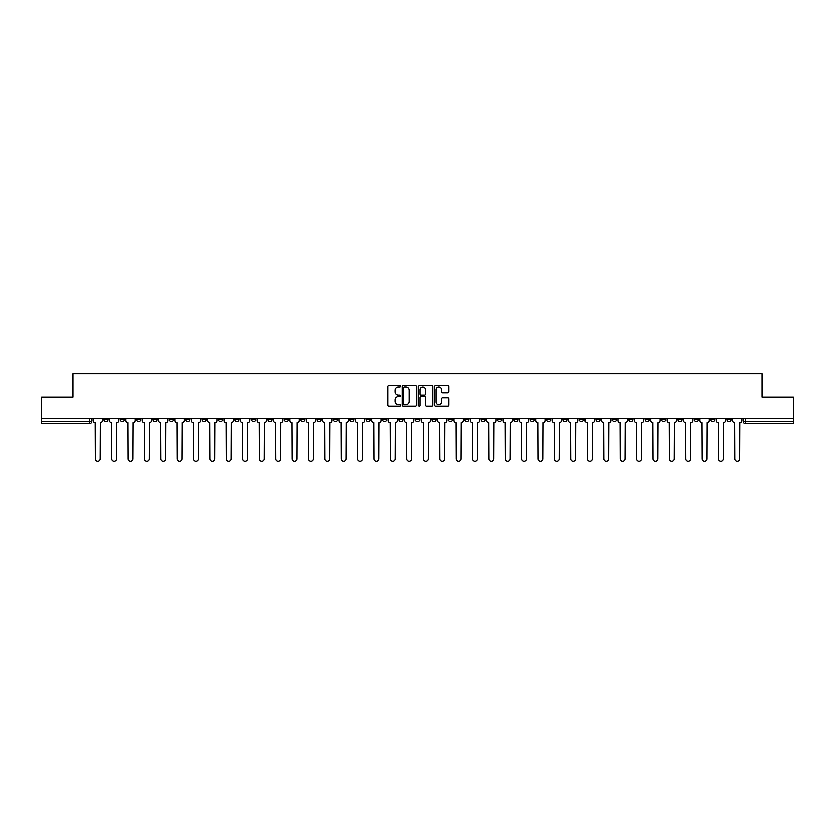 <?xml version="1.0" encoding="UTF-8"?>
<svg xmlns="http://www.w3.org/2000/svg" width="835" height="835" viewBox="0 0 835 835"><rect width="100%" height="100%" fill="white"/><g stroke="black" fill="none" stroke-linecap="round" stroke-linejoin="round"><path stroke-width="1.25" d="M400.675 386.396A0.72 0.72 0 0 0 399.955 385.676L388.985 385.676A1.033 1.033 0 0 0 387.951 386.699L387.951 405.288A1.033 1.033 0 0 0 388.985 406.321L399.955 406.321A0.72 0.72 0 0 0 400.675 405.591A0.72 0.72 0 0 0 399.955 404.871L398.535 404.871A3.298 3.298 0 0 1 395.226 401.572L395.226 400.017A3.298 3.298 0 0 1 398.535 396.719L399.955 396.719A0.72 0.72 0 0 0 400.675 395.999A0.72 0.72 0 0 0 399.955 395.268L398.535 395.268A3.298 3.298 0 0 1 395.226 391.97L395.226 390.415A3.298 3.298 0 0 1 398.535 387.116L399.955 387.116A0.72 0.72 0 0 0 400.675 386.396M645.079 418.178L645.079 419.337L649.286 419.337A2.108 2.108 0 0 1 647.177 421.445A2.108 2.108 0 0 1 645.079 419.337L645.079 418.178M546.643 418.178L546.643 419.337L550.849 419.337A2.108 2.108 0 0 1 548.741 421.445A2.108 2.108 0 0 1 546.643 419.337L546.643 418.178M530.235 418.178L530.235 419.337L534.442 419.337A2.108 2.108 0 0 1 532.344 421.445A2.108 2.108 0 0 1 530.235 419.337L530.235 418.178M431.799 418.178L431.799 419.337L436.006 419.337A2.108 2.108 0 0 1 433.908 421.445A2.108 2.108 0 0 1 431.799 419.337L431.799 418.178M415.392 418.178L415.392 419.337L419.608 419.337A2.108 2.108 0 0 1 417.5 421.445A2.108 2.108 0 0 1 415.392 419.337L415.392 418.178M398.994 418.178L398.994 419.337L403.201 419.337A2.108 2.108 0 0 1 401.092 421.445A2.108 2.108 0 0 1 398.994 419.337L398.994 418.178M366.179 418.178L366.179 419.337L370.385 419.337A2.108 2.108 0 0 1 368.287 421.445A2.108 2.108 0 0 1 366.179 419.337L366.179 418.178M333.374 419.337L333.374 418.178L333.374 419.337A2.108 2.108 0 0 0 335.472 421.445A2.108 2.108 0 0 1 333.374 419.337L337.58 419.337A2.108 2.108 0 0 1 335.472 421.445A2.108 2.108 0 0 0 337.58 419.337L337.58 418.178L337.58 419.337M316.966 419.337L316.966 418.178L316.966 419.337A2.108 2.108 0 0 0 319.064 421.445A2.108 2.108 0 0 1 316.966 419.337L321.172 419.337A2.108 2.108 0 0 1 319.064 421.445M300.558 419.337L300.558 418.178L300.558 419.337A2.108 2.108 0 0 0 302.656 421.445A2.108 2.108 0 0 1 300.558 419.337L304.765 419.337A2.108 2.108 0 0 1 302.656 421.445A2.108 2.108 0 0 0 304.765 419.337L304.765 418.178L304.765 419.337M284.151 418.178L284.151 419.337L288.357 419.337A2.108 2.108 0 0 1 286.259 421.445A2.108 2.108 0 0 1 284.151 419.337L284.151 418.178M267.743 418.178L267.743 419.337L271.949 419.337A2.108 2.108 0 0 1 269.851 421.445A2.108 2.108 0 0 1 267.743 419.337L267.743 418.178M251.345 418.178L251.345 419.337L255.552 419.337A2.108 2.108 0 0 1 253.443 421.445A2.108 2.108 0 0 1 251.345 419.337L251.345 418.178M234.938 419.337L234.938 418.178L234.938 419.337A2.108 2.108 0 0 0 237.036 421.445A2.108 2.108 0 0 1 234.938 419.337L239.144 419.337A2.108 2.108 0 0 1 237.036 421.445M202.122 419.337L202.122 418.178L202.122 419.337A2.108 2.108 0 0 0 204.231 421.445A2.108 2.108 0 0 1 202.122 419.337L206.328 419.337A2.108 2.108 0 0 1 204.231 421.445A2.108 2.108 0 0 0 206.328 419.337L206.328 418.178L206.328 419.337M185.714 419.337L185.714 418.178L185.714 419.337A2.108 2.108 0 0 0 187.823 421.445A2.108 2.108 0 0 1 185.714 419.337L189.921 419.337A2.108 2.108 0 0 1 187.823 421.445A2.108 2.108 0 0 0 189.921 419.337L189.921 418.178L189.921 419.337M169.317 419.337L169.317 418.178L169.317 419.337A2.108 2.108 0 0 0 171.415 421.445A2.108 2.108 0 0 1 169.317 419.337L173.523 419.337A2.108 2.108 0 0 1 171.415 421.445A2.108 2.108 0 0 0 173.523 419.337L173.523 418.178L173.523 419.337M152.909 419.337L152.909 418.178L152.909 419.337A2.108 2.108 0 0 0 155.007 421.445A2.108 2.108 0 0 1 152.909 419.337L157.116 419.337A2.108 2.108 0 0 1 155.007 421.445M136.502 419.337L136.502 418.178L136.502 419.337A2.108 2.108 0 0 0 138.61 421.445A2.108 2.108 0 0 1 136.502 419.337L140.708 419.337A2.108 2.108 0 0 1 138.61 421.445A2.108 2.108 0 0 0 140.708 419.337L140.708 418.178L140.708 419.337M120.094 419.337L120.094 418.178L120.094 419.337A2.108 2.108 0 0 0 122.202 421.445A2.108 2.108 0 0 1 120.094 419.337L124.3 419.337A2.108 2.108 0 0 1 122.202 421.445A2.108 2.108 0 0 0 124.3 419.337L124.3 418.178L124.3 419.337M447.664 392.951A1.033 1.033 0 0 0 448.698 391.918L448.698 386.699A1.033 1.033 0 0 0 447.664 385.676L435.484 385.676A1.033 1.033 0 0 0 434.45 386.699L434.45 405.288A1.033 1.033 0 0 0 435.484 406.321L447.664 406.321A1.033 1.033 0 0 0 448.698 405.288L448.698 398.984A1.033 1.033 0 0 0 447.664 397.951L442.456 397.951A1.033 1.033 0 0 0 441.423 398.984L441.423 402.115A2.766 2.766 0 0 1 438.657 404.871A2.766 2.766 0 0 1 435.901 402.115L435.901 389.882A2.766 2.766 0 0 1 438.657 387.116A2.766 2.766 0 0 1 441.423 389.882L441.423 391.918A1.033 1.033 0 0 0 442.456 392.951L447.664 392.951M41.75 418.178L41.75 397.251L73.094 397.251L73.094 373.809L761.906 373.809L761.906 397.251L793.25 397.251L793.25 418.178L41.75 418.178L41.75 421.445L91.495 421.445L91.495 418.178M416.592 386.699A1.033 1.033 0 0 0 415.569 385.676L403.389 385.676A1.033 1.033 0 0 0 402.355 386.699L402.355 405.288A1.033 1.033 0 0 0 403.389 406.321L415.569 406.321A1.033 1.033 0 0 0 416.592 405.288L416.592 386.699M419.431 385.676L431.611 385.676A1.033 1.033 0 0 1 432.645 386.699L432.645 405.288A1.033 1.033 0 0 1 431.611 406.321L426.403 406.321A1.033 1.033 0 0 1 425.37 405.288L425.37 397.752A1.033 1.033 0 0 0 424.337 396.719L420.882 396.719A1.033 1.033 0 0 0 419.848 397.752L419.848 405.591A0.72 0.72 0 0 1 419.128 406.321A0.72 0.72 0 0 1 418.408 405.591L418.408 386.699A1.033 1.033 0 0 1 419.431 385.676M743.505 418.178L743.505 421.445L793.25 421.445L793.25 423.543L745.613 423.543A2.108 2.108 0 0 1 743.505 421.445A2.108 2.108 0 0 0 745.613 423.543L745.613 418.178M793.25 418.178L793.25 421.445M91.495 421.445A2.108 2.108 0 0 1 89.387 423.543L41.75 423.543L41.75 421.445M731.303 419.337L731.303 418.178L731.303 419.337A2.108 2.108 0 0 1 729.205 421.445A2.108 2.108 0 0 1 727.097 419.337L731.303 419.337A2.108 2.108 0 0 1 729.205 421.445M727.097 418.178L727.097 419.337M714.906 418.178L714.906 419.337A2.108 2.108 0 0 1 712.798 421.445A2.108 2.108 0 0 1 710.7 419.337A2.108 2.108 0 0 0 712.798 421.445M710.7 418.178L710.7 419.337L714.906 419.337M698.498 418.178L698.498 419.337A2.108 2.108 0 0 1 696.39 421.445A2.108 2.108 0 0 1 694.292 419.337L698.498 419.337A2.108 2.108 0 0 1 696.39 421.445M694.292 418.178L694.292 419.337M682.091 418.178L682.091 419.337A2.108 2.108 0 0 1 679.993 421.445A2.108 2.108 0 0 1 677.884 419.337A2.108 2.108 0 0 0 679.993 421.445M677.884 418.178L677.884 419.337L682.091 419.337M665.683 418.178L665.683 419.337A2.108 2.108 0 0 1 663.585 421.445A2.108 2.108 0 0 1 661.477 419.337L665.683 419.337M661.477 418.178L661.477 419.337M649.286 418.178L649.286 419.337A2.108 2.108 0 0 1 647.177 421.445M632.878 418.178L632.878 419.337A2.108 2.108 0 0 1 630.769 421.445A2.108 2.108 0 0 1 628.672 419.337L632.878 419.337M628.672 418.178L628.672 419.337M616.47 418.178L616.47 419.337A2.108 2.108 0 0 1 614.362 421.445A2.108 2.108 0 0 1 612.264 419.337L616.47 419.337M612.264 418.178L612.264 419.337M600.062 418.178L600.062 419.337A2.108 2.108 0 0 1 597.964 421.445A2.108 2.108 0 0 1 595.856 419.337A2.108 2.108 0 0 0 597.964 421.445M595.856 418.178L595.856 419.337L600.062 419.337M583.655 418.178L583.655 419.337A2.108 2.108 0 0 1 581.557 421.445A2.108 2.108 0 0 1 579.448 419.337L583.655 419.337M579.448 418.178L579.448 419.337M567.257 418.178L567.257 419.337A2.108 2.108 0 0 1 565.149 421.445A2.108 2.108 0 0 1 563.051 419.337L567.257 419.337M563.051 418.178L563.051 419.337M550.849 418.178L550.849 419.337M534.442 418.178L534.442 419.337L534.442 418.178M518.034 418.178L518.034 419.337A2.108 2.108 0 0 1 515.936 421.445A2.108 2.108 0 0 1 513.828 419.337L518.034 419.337M513.828 418.178L513.828 419.337M501.626 418.178L501.626 419.337A2.108 2.108 0 0 1 499.528 421.445A2.108 2.108 0 0 1 497.42 419.337L501.626 419.337M497.42 418.178L497.42 419.337M485.229 418.178L485.229 419.337A2.108 2.108 0 0 1 483.121 421.445A2.108 2.108 0 0 1 481.023 419.337L485.229 419.337M481.023 418.178L481.023 419.337M468.821 418.178L468.821 419.337A2.108 2.108 0 0 1 466.713 421.445A2.108 2.108 0 0 1 464.615 419.337L468.821 419.337M464.615 418.178L464.615 419.337M452.413 418.178L452.413 419.337A2.108 2.108 0 0 1 450.315 421.445A2.108 2.108 0 0 1 448.207 419.337L452.413 419.337M448.207 418.178L448.207 419.337M436.006 418.178L436.006 419.337A2.108 2.108 0 0 1 433.908 421.445M419.608 418.178L419.608 419.337M403.201 419.337L403.201 418.178L403.201 419.337A2.108 2.108 0 0 1 401.092 421.445M386.793 418.178L386.793 419.337A2.108 2.108 0 0 1 384.685 421.445A2.108 2.108 0 0 1 382.587 419.337A2.108 2.108 0 0 0 384.685 421.445A2.108 2.108 0 0 0 386.793 419.337L382.587 419.337L382.587 418.178M370.385 419.337L370.385 418.178L370.385 419.337A2.108 2.108 0 0 1 368.287 421.445M353.977 418.178L353.977 419.337A2.108 2.108 0 0 1 351.879 421.445A2.108 2.108 0 0 1 349.771 419.337A2.108 2.108 0 0 0 351.879 421.445M349.771 418.178L349.771 419.337L353.977 419.337M321.172 418.178L321.172 419.337L321.172 418.178M288.357 419.337L288.357 418.178L288.357 419.337A2.108 2.108 0 0 1 286.259 421.445M271.949 419.337L271.949 418.178L271.949 419.337A2.108 2.108 0 0 1 269.851 421.445M255.552 419.337L255.552 418.178L255.552 419.337A2.108 2.108 0 0 1 253.443 421.445M239.144 418.178L239.144 419.337L239.144 418.178M222.736 419.337L222.736 418.178L222.736 419.337A2.108 2.108 0 0 1 220.638 421.445A2.108 2.108 0 0 1 218.53 419.337L222.736 419.337A2.108 2.108 0 0 1 220.638 421.445M218.53 418.178L218.53 419.337M157.116 418.178L157.116 419.337L157.116 418.178M107.903 418.178L107.903 419.337A2.108 2.108 0 0 1 105.794 421.445A2.108 2.108 0 0 1 103.697 419.337A2.108 2.108 0 0 0 105.794 421.445A2.108 2.108 0 0 0 107.903 419.337L107.903 418.178M103.697 418.178L103.697 419.337L107.903 419.337M404.516 387.116A0.72 0.72 0 0 0 403.796 387.837L403.796 404.15A0.72 0.72 0 0 0 404.516 404.871L406.019 404.871A3.298 3.298 0 0 0 409.317 401.572L409.317 390.415A3.298 3.298 0 0 0 406.019 387.116L404.516 387.116M425.37 389.935A2.766 2.766 0 0 0 422.614 387.169A2.766 2.766 0 0 0 419.848 389.935L419.848 394.235A1.033 1.033 0 0 0 420.882 395.268L424.337 395.268A1.033 1.033 0 0 0 425.37 394.235L425.37 389.935M92.915 420.391L92.915 418.178L92.915 420.391A2.108 2.108 0 0 0 95.013 422.5L95.169 458.78A2.421 2.421 0 0 0 97.591 461.191A2.421 2.421 0 0 0 100.012 458.78L100.169 422.5A2.108 2.108 0 0 0 102.267 420.391L102.267 418.178L102.267 420.391M95.013 422.5L95.169 458.78M100.012 458.78L100.169 422.5M109.322 420.391L109.322 418.178L109.322 420.391A2.108 2.108 0 0 0 111.42 422.5L111.577 458.78A2.421 2.421 0 0 0 113.998 461.191A2.421 2.421 0 0 0 116.42 458.78L116.576 422.5A2.108 2.108 0 0 0 118.674 420.391L118.674 418.178L118.674 420.391M125.72 420.391L125.72 418.178L125.72 420.391A2.108 2.108 0 0 0 127.828 422.5L127.985 458.78A2.421 2.421 0 0 0 130.406 461.191A2.421 2.421 0 0 0 132.817 458.78L132.984 422.5A2.108 2.108 0 0 0 135.082 420.391L135.082 418.178L135.082 420.391M111.42 422.5L111.577 458.78M116.42 458.78L116.576 422.5M127.828 422.5L127.985 458.78M132.817 458.78L132.984 422.5M142.127 420.391L142.127 418.178L142.127 420.391A2.108 2.108 0 0 0 144.236 422.5L144.392 458.78A2.421 2.421 0 0 0 146.803 461.191A2.421 2.421 0 0 0 149.225 458.78L149.381 422.5A2.108 2.108 0 0 0 151.49 420.391L151.49 418.178L151.49 420.391M158.535 420.391L158.535 418.178L158.535 420.391A2.108 2.108 0 0 0 160.633 422.5L160.8 458.78A2.421 2.421 0 0 0 163.211 461.191A2.421 2.421 0 0 0 165.633 458.78L165.789 422.5A2.108 2.108 0 0 0 167.898 420.391L167.898 418.178L167.898 420.391M174.943 420.391L174.943 418.178L174.943 420.391A2.108 2.108 0 0 0 177.041 422.5L177.197 458.78A2.421 2.421 0 0 0 179.619 461.191A2.421 2.421 0 0 0 182.04 458.78L182.197 422.5A2.108 2.108 0 0 0 184.295 420.391L184.295 418.178L184.295 420.391M144.236 422.5L144.392 458.78M149.225 458.78L149.381 422.5M160.633 422.5L160.8 458.78M165.633 458.78L165.789 422.5M177.041 422.5L177.197 458.78M182.04 458.78L182.197 422.5M191.34 420.391L191.34 418.178L191.34 420.391A2.108 2.108 0 0 0 193.449 422.5L193.605 458.78A2.421 2.421 0 0 0 196.027 461.191A2.421 2.421 0 0 0 198.448 458.78L198.605 422.5A2.108 2.108 0 0 0 200.703 420.391L200.703 418.178L200.703 420.391M193.449 422.5L193.605 458.78M198.448 458.78L198.605 422.5M207.748 420.391L207.748 418.178L207.748 420.391A2.108 2.108 0 0 0 209.856 422.5L210.013 458.78A2.421 2.421 0 0 0 212.434 461.191A2.421 2.421 0 0 0 214.845 458.78L215.002 422.5A2.108 2.108 0 0 0 217.11 420.391L217.11 418.178L217.11 420.391M209.856 422.5L210.013 458.78M214.845 458.78L215.002 422.5M224.156 420.391L224.156 418.178L224.156 420.391A2.108 2.108 0 0 0 226.264 422.5L226.421 458.78A2.421 2.421 0 0 0 228.832 461.191A2.421 2.421 0 0 0 231.253 458.78L231.41 422.5A2.108 2.108 0 0 0 233.518 420.391L233.518 418.178L233.518 420.391M226.264 422.5L226.421 458.78M231.253 458.78L231.41 422.5M240.563 420.391L240.563 418.178L240.563 420.391A2.108 2.108 0 0 0 242.661 422.5L242.818 458.78A2.421 2.421 0 0 0 245.239 461.191A2.421 2.421 0 0 0 247.661 458.78L247.818 422.5A2.108 2.108 0 0 0 249.926 420.391L249.926 418.178L249.926 420.391M242.661 422.5L242.818 458.78M247.661 458.78L247.818 422.5M256.971 420.391L256.971 418.178L256.971 420.391A2.108 2.108 0 0 0 259.069 422.5L259.226 458.78A2.421 2.421 0 0 0 261.647 461.191A2.421 2.421 0 0 0 264.069 458.78L264.225 422.5A2.108 2.108 0 0 0 266.323 420.391L266.323 418.178L266.323 420.391M273.369 420.391L273.369 418.178L273.369 420.391A2.108 2.108 0 0 0 275.477 422.5L275.633 458.78A2.421 2.421 0 0 0 278.055 461.191A2.421 2.421 0 0 0 280.477 458.78L280.633 422.5A2.108 2.108 0 0 0 282.731 420.391L282.731 418.178L282.731 420.391M289.776 420.391L289.776 418.178L289.776 420.391A2.108 2.108 0 0 0 291.885 422.5L292.041 458.78A2.421 2.421 0 0 0 294.463 461.191A2.421 2.421 0 0 0 296.874 458.78L297.03 422.5A2.108 2.108 0 0 0 299.139 420.391L299.139 418.178L299.139 420.391M306.184 420.391L306.184 418.178L306.184 420.391A2.108 2.108 0 0 0 308.292 422.5L308.449 458.78A2.421 2.421 0 0 0 310.86 461.191A2.421 2.421 0 0 0 313.282 458.78L313.438 422.5A2.108 2.108 0 0 0 315.546 420.391L315.546 418.178L315.546 420.391M322.592 420.391L322.592 418.178L322.592 420.391A2.108 2.108 0 0 0 324.69 422.5L324.846 458.78A2.421 2.421 0 0 0 327.268 461.191A2.421 2.421 0 0 0 329.689 458.78L329.846 422.5A2.108 2.108 0 0 0 331.954 420.391L331.954 418.178L331.954 420.391M339 420.391L339 418.178L339 420.391A2.108 2.108 0 0 0 341.098 422.5L341.254 458.78A2.421 2.421 0 0 0 343.676 461.191A2.421 2.421 0 0 0 346.097 458.78L346.254 422.5A2.108 2.108 0 0 0 348.352 420.391L348.352 418.178L348.352 420.391M259.069 422.5L259.226 458.78M264.069 458.78L264.225 422.5M275.477 422.5L275.633 458.78M280.477 458.78L280.633 422.5M291.885 422.5L292.041 458.78M296.874 458.78L297.03 422.5M308.292 422.5L308.449 458.78M313.282 458.78L313.438 422.5M324.69 422.5L324.846 458.78M329.689 458.78L329.846 422.5M341.098 422.5L341.254 458.78M346.097 458.78L346.254 422.5M355.397 420.391L355.397 418.178L355.397 420.391A2.108 2.108 0 0 0 357.505 422.5L357.662 458.78A2.421 2.421 0 0 0 360.083 461.191A2.421 2.421 0 0 0 362.494 458.78L362.661 422.5A2.108 2.108 0 0 0 364.759 420.391L364.759 418.178L364.759 420.391M357.505 422.5L357.662 458.78M362.494 458.78L362.661 422.5M371.805 420.391L371.805 418.178L371.805 420.391A2.108 2.108 0 0 0 373.913 422.5L374.07 458.78A2.421 2.421 0 0 0 376.491 461.191A2.421 2.421 0 0 0 378.902 458.78L379.059 422.5A2.108 2.108 0 0 0 381.167 420.391L381.167 418.178L381.167 420.391M373.913 422.5L374.07 458.78M378.902 458.78L379.059 422.5M388.212 420.391L388.212 418.178L388.212 420.391A2.108 2.108 0 0 0 390.31 422.5L390.477 458.78A2.421 2.421 0 0 0 392.888 461.191A2.421 2.421 0 0 0 395.31 458.78L395.466 422.5A2.108 2.108 0 0 0 397.575 420.391L397.575 418.178L397.575 420.391M390.31 422.5L390.477 458.78M395.31 458.78L395.466 422.5M404.62 420.391L404.62 418.178L404.62 420.391A2.108 2.108 0 0 0 406.718 422.5L406.875 458.78A2.421 2.421 0 0 0 409.296 461.191A2.421 2.421 0 0 0 411.718 458.78L411.874 422.5A2.108 2.108 0 0 0 413.972 420.391L413.972 418.178L413.972 420.391M406.718 422.5L406.875 458.78M411.718 458.78L411.874 422.5M421.028 420.391L421.028 418.178L421.028 420.391A2.108 2.108 0 0 0 423.126 422.5L423.282 458.78A2.421 2.421 0 0 0 425.704 461.191A2.421 2.421 0 0 0 428.125 458.78L428.282 422.5A2.108 2.108 0 0 0 430.38 420.391L430.38 418.178L430.38 420.391M423.126 422.5L423.282 458.78M428.125 458.78L428.282 422.5M437.425 420.391L437.425 418.178L437.425 420.391A2.108 2.108 0 0 0 439.534 422.5L439.69 458.78A2.421 2.421 0 0 0 442.112 461.191A2.421 2.421 0 0 0 444.523 458.78L444.69 422.5A2.108 2.108 0 0 0 446.788 420.391L446.788 418.178L446.788 420.391M439.534 422.5L439.69 458.78M444.523 458.78L444.69 422.5M453.833 420.391L453.833 418.178L453.833 420.391A2.108 2.108 0 0 0 455.941 422.5L456.098 458.78A2.421 2.421 0 0 0 458.509 461.191A2.421 2.421 0 0 0 460.93 458.78L461.087 422.5A2.108 2.108 0 0 0 463.195 420.391L463.195 418.178L463.195 420.391M455.941 422.5L456.098 458.78M460.93 458.78L461.087 422.5M470.241 420.391L470.241 418.178L470.241 420.391A2.108 2.108 0 0 0 472.339 422.5L472.506 458.78A2.421 2.421 0 0 0 474.917 461.191A2.421 2.421 0 0 0 477.338 458.78L477.495 422.5A2.108 2.108 0 0 0 479.603 420.391L479.603 418.178L479.603 420.391M472.339 422.5L472.506 458.78M477.338 458.78L477.495 422.5M486.648 420.391L486.648 418.178L486.648 420.391A2.108 2.108 0 0 0 488.746 422.5L488.903 458.78A2.421 2.421 0 0 0 491.324 461.191A2.421 2.421 0 0 0 493.746 458.78L493.902 422.5A2.108 2.108 0 0 0 496 420.391L496 418.178L496 420.391M488.746 422.5L488.903 458.78M493.746 458.78L493.902 422.5M503.046 420.391L503.046 418.178L503.046 420.391A2.108 2.108 0 0 0 505.154 422.5L505.311 458.78A2.421 2.421 0 0 0 507.732 461.191A2.421 2.421 0 0 0 510.154 458.78L510.31 422.5A2.108 2.108 0 0 0 512.408 420.391L512.408 418.178L512.408 420.391M505.154 422.5L505.311 458.78M510.154 458.78L510.31 422.5M519.453 420.391L519.453 418.178L519.453 420.391A2.108 2.108 0 0 0 521.562 422.5L521.718 458.78A2.421 2.421 0 0 0 524.14 461.191A2.421 2.421 0 0 0 526.551 458.78L526.708 422.5A2.108 2.108 0 0 0 528.816 420.391L528.816 418.178L528.816 420.391M521.562 422.5L521.718 458.78M526.551 458.78L526.708 422.5M535.861 420.391L535.861 418.178L535.861 420.391A2.108 2.108 0 0 0 537.97 422.5L538.126 458.78A2.421 2.421 0 0 0 540.537 461.191A2.421 2.421 0 0 0 542.959 458.78L543.115 422.5A2.108 2.108 0 0 0 545.224 420.391L545.224 418.178L545.224 420.391M537.97 422.5L538.126 458.78M542.959 458.78L543.115 422.5M552.269 420.391L552.269 418.178L552.269 420.391A2.108 2.108 0 0 0 554.367 422.5L554.523 458.78A2.421 2.421 0 0 0 556.945 461.191A2.421 2.421 0 0 0 559.366 458.78L559.523 422.5A2.108 2.108 0 0 0 561.631 420.391L561.631 418.178L561.631 420.391M554.367 422.5L554.523 458.78M559.366 458.78L559.523 422.5M568.677 420.391L568.677 418.178L568.677 420.391A2.108 2.108 0 0 0 570.775 422.5L570.931 458.78A2.421 2.421 0 0 0 573.353 461.191A2.421 2.421 0 0 0 575.774 458.78L575.931 422.5A2.108 2.108 0 0 0 578.029 420.391L578.029 418.178L578.029 420.391M570.775 422.5L570.931 458.78M575.774 458.78L575.931 422.5M585.074 420.391L585.074 418.178L585.074 420.391A2.108 2.108 0 0 0 587.182 422.5L587.339 458.78A2.421 2.421 0 0 0 589.76 461.191A2.421 2.421 0 0 0 592.182 458.78L592.339 422.5A2.108 2.108 0 0 0 594.436 420.391L594.436 418.178L594.436 420.391M587.182 422.5L587.339 458.78M592.182 458.78L592.339 422.5M601.482 420.391L601.482 418.178L601.482 420.391A2.108 2.108 0 0 0 603.59 422.5L603.747 458.78A2.421 2.421 0 0 0 606.168 461.191A2.421 2.421 0 0 0 608.579 458.78L608.736 422.5A2.108 2.108 0 0 0 610.844 420.391L610.844 418.178L610.844 420.391M603.59 422.5L603.747 458.78M608.579 458.78L608.736 422.5M617.89 420.391L617.89 418.178L617.89 420.391A2.108 2.108 0 0 0 619.998 422.5L620.154 458.78A2.421 2.421 0 0 0 622.566 461.191A2.421 2.421 0 0 0 624.987 458.78L625.144 422.5A2.108 2.108 0 0 0 627.252 420.391L627.252 418.178L627.252 420.391M619.998 422.5L620.154 458.78M624.987 458.78L625.144 422.5M634.297 420.391L634.297 418.178L634.297 420.391A2.108 2.108 0 0 0 636.395 422.5L636.552 458.78A2.421 2.421 0 0 0 638.973 461.191A2.421 2.421 0 0 0 641.395 458.78L641.551 422.5A2.108 2.108 0 0 0 643.66 420.391L643.66 418.178L643.66 420.391M636.395 422.5L636.552 458.78M641.395 458.78L641.551 422.5M650.705 420.391L650.705 418.178L650.705 420.391A2.108 2.108 0 0 0 652.803 422.5L652.96 458.78A2.421 2.421 0 0 0 655.381 461.191A2.421 2.421 0 0 0 657.803 458.78L657.959 422.5A2.108 2.108 0 0 0 660.057 420.391L660.057 418.178L660.057 420.391M652.803 422.5L652.96 458.78M657.803 458.78L657.959 422.5M667.102 420.391L667.102 418.178L667.102 420.391A2.108 2.108 0 0 0 669.211 422.5L669.367 458.78A2.421 2.421 0 0 0 671.789 461.191A2.421 2.421 0 0 0 674.2 458.78L674.367 422.5A2.108 2.108 0 0 0 676.465 420.391L676.465 418.178L676.465 420.391M669.211 422.5L669.367 458.78M674.2 458.78L674.367 422.5M683.51 420.391L683.51 418.178L683.51 420.391A2.108 2.108 0 0 0 685.618 422.5L685.775 458.78A2.421 2.421 0 0 0 688.197 461.191A2.421 2.421 0 0 0 690.608 458.78L690.764 422.5A2.108 2.108 0 0 0 692.873 420.391L692.873 418.178L692.873 420.391M685.618 422.5L685.775 458.78M690.608 458.78L690.764 422.5M699.918 420.391L699.918 418.178L699.918 420.391A2.108 2.108 0 0 0 702.016 422.5L702.183 458.78A2.421 2.421 0 0 0 704.594 461.191A2.421 2.421 0 0 0 707.015 458.78L707.172 422.5A2.108 2.108 0 0 0 709.28 420.391L709.28 418.178L709.28 420.391M702.016 422.5L702.183 458.78M707.015 458.78L707.172 422.5M716.326 420.391L716.326 418.178L716.326 420.391A2.108 2.108 0 0 0 718.424 422.5L718.58 458.78A2.421 2.421 0 0 0 721.002 461.191A2.421 2.421 0 0 0 723.423 458.78L723.58 422.5A2.108 2.108 0 0 0 725.678 420.391L725.678 418.178L725.678 420.391M718.424 422.5L718.58 458.78M723.423 458.78L723.58 422.5M732.733 420.391L732.733 418.178L732.733 420.391A2.108 2.108 0 0 0 734.831 422.5L734.988 458.78A2.421 2.421 0 0 0 737.409 461.191A2.421 2.421 0 0 0 739.831 458.78L739.987 422.5A2.108 2.108 0 0 0 742.085 420.391L742.085 418.178L742.085 420.391M734.831 422.5L734.988 458.78M739.831 458.78L739.987 422.5M89.387 418.178L89.387 423.543"/></g></svg>
